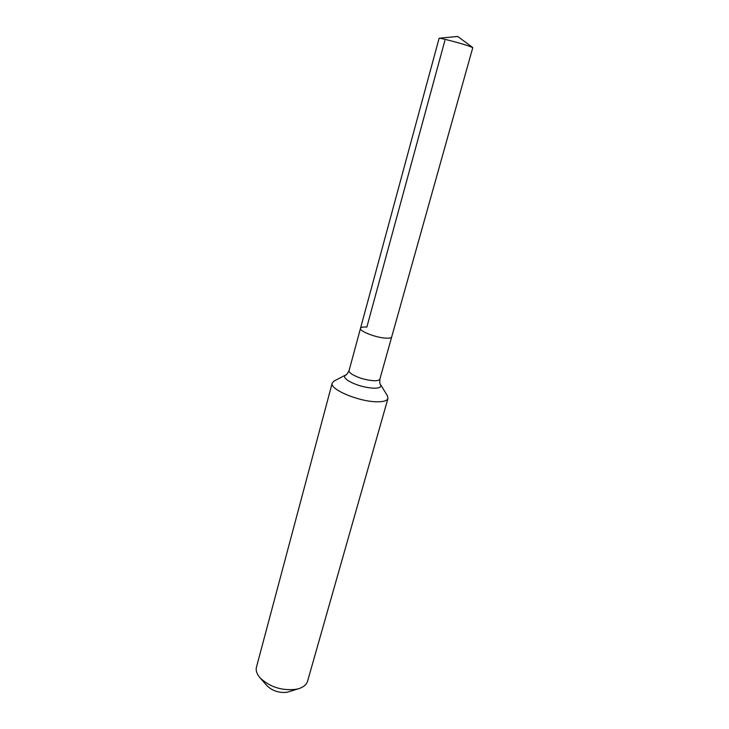 <?xml version="1.0" encoding="UTF-8"?>
<svg xmlns="http://www.w3.org/2000/svg" width="729" height="729" viewBox="0 0 729 729"><rect width="100%" height="100%" fill="white"/><g stroke="black" fill="none" stroke-linecap="round" stroke-linejoin="round"><path stroke-width="1.09" d="M444.881 40.532L366.851 327.084C363.042 326.82 360.928 327.23 360.509 328.314L439.113 38.236C440.152 37.908 457.739 42.428 467.152 45.453L472.793 47.604L391.701 336.907C391.309 337.955 389.277 338.365 385.595 338.138C389.277 338.365 391.309 337.955 391.701 336.907L379.891 379.044C379.672 382.679 379.873 384.502 380.474 384.511L387.4 395.729L387.974 398.426C387.181 400.731 383.5 401.843 376.929 401.779C358.941 401.807 329.226 389.204 332.205 383.062L334.082 381.039L345.765 374.952C343.66 376.191 344.38 378.05 347.924 380.529C355.36 384.912 363.917 387.473 373.603 388.211C379.481 388.265 381.777 387.035 380.474 384.511M360.509 328.314C359.078 331.075 375.681 337.618 385.595 338.138C375.681 337.618 359.078 331.075 360.509 328.314L349.082 370.551C348.845 371.562 349.792 372.783 351.925 374.205C358.249 377.886 365.521 380.064 373.731 380.72C377.403 380.82 379.454 380.265 379.891 379.044M332.205 383.062L256.48 667.071C255.633 670.489 256.818 674.07 260.025 677.824L267.051 685.789C272.5 690.983 279.225 693.133 287.235 692.249L299.045 688.568C303.72 686.991 306.572 684.522 307.592 681.15L387.974 398.426M260.025 677.824C269.739 687.028 281.74 690.864 296.029 689.324L299.045 688.568M472.711 47.494L457.675 36.45L439.113 38.236M345.765 374.952C346.293 375.253 347.396 373.786 349.082 370.551"/></g></svg>
